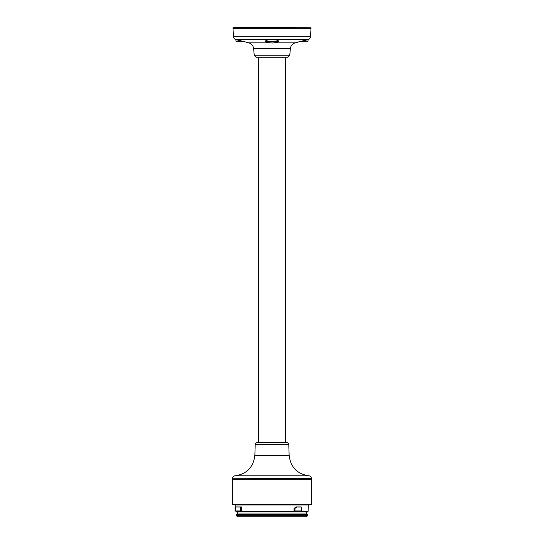 <?xml version="1.0" encoding="UTF-8"?>
<svg xmlns="http://www.w3.org/2000/svg" width="544" height="544" viewBox="0 0 544 544"><rect width="100%" height="100%" fill="white"/><g stroke="black" fill="none" stroke-linecap="round" stroke-linejoin="round"><path stroke-width="0.82" d="M258.461 442.551L258.461 57.229L285.539 57.229L285.539 442.551L257.4 442.551L286.6 442.551C287.885 442.673 288.612 443.374 288.782 444.659L255.218 444.659L254.85 455.308L289.15 455.308C290.55 467.201 297.167 474.035 309.012 475.81L234.988 475.81C246.833 474.035 253.45 467.201 254.85 455.308M311.311 479.346L232.689 479.346L232.689 504.574L311.311 504.574L311.311 478.258L232.689 478.258C232.818 476.843 233.58 476.027 234.988 475.81M235.069 509.918L235.069 510.959L240.292 510.959L240.292 507.028L235.273 507.028L235.158 509.993L235.069 508.062M235.158 507.987L235.436 507.457L235.688 508.994L235.436 510.53L235.158 509.993M252.783 514.617L248.254 514.617M235.906 511.333L308.094 511.333L307.544 511.884L236.456 511.884L235.906 511.068M235.851 506.92L235.661 504.791M296.997 506.92L294.134 508.212L294.957 508.314L294.957 510.959L301.736 510.959L301.736 507.028L297.072 507.028L294.957 508.314L294.08 508.314L294.059 510.959L294.807 510.959L294.855 508.212L297.072 507.028L296.29 506.92L300.927 506.92M294.889 511.068L301.648 511.068L294.059 510.959M236.008 511.068L235.396 511.068M240.38 506.92L235.382 506.92L241.393 506.92L240.421 507.028L240.421 510.959L241.502 510.959L241.448 507.028M311.311 504.574L232.689 504.574M236.626 514.617L307.544 514.78L236.626 514.617M236.456 515.705L307.544 515.705L306.449 516.8L237.551 516.8L236.456 515.705L236.456 514.78M311.086 479.128L232.689 479.346M306.122 512.543L306.775 511.884M306.775 514.617L306.122 513.964L237.878 513.964L237.225 514.617M303.545 514.617L303.151 514.617M308.094 511.333L308.339 504.791M235.28 506.988L235.09 507.579M232.914 479.128L311.311 478.91M272 42.983L273.931 42.874C276.236 42.602 277.712 42.167 278.351 41.562L265.649 41.562C266.295 42.167 267.77 42.609 270.069 42.874L273.061 42.949M304.49 41.392L300.546 41.392L304.49 41.392M243.454 41.392L236.13 41.392L244.134 41.562L237.184 39.95M237.51 40.018L239.516 40.46M236.048 39.719L270.987 39.719C267.39 39.875 265.547 40.378 265.458 41.228L278.385 41.392M278.542 41.228C278.453 40.378 276.61 39.875 273.013 39.719L270.987 39.719M273.931 42.874L295.222 42.874L301.172 41.228L307.87 41.392M273.013 39.719L307.952 39.719L301.172 41.228M306.449 40.032L306.959 39.923M310.44 36.768L233.56 36.768L232.961 28.295L311.039 28.295L310.44 36.768C310.264 38.257 309.454 39.236 308.033 39.698L308.033 41.228M244.14 41.562L248.778 42.874L270.069 42.874M299.866 41.562L298.33 41.963M297.629 42.16L296.269 42.554M289.762 55.243L287.586 57.229L256.414 57.229L254.238 55.243L289.762 55.243L290.36 48.64L253.64 48.64C253.252 45.832 251.729 43.948 249.07 42.983M306.347 512.047A1.04 1.04 0 0 1 306.122 513.91M310.216 28.295L310.216 27.309M310.434 27.2L233.566 27.309L310.434 27.2M308.176 504.948L235.824 504.948M235.056 509.973L235.056 510.959L235.069 509.993M301.736 510.959L301.757 507.028M233.56 36.768C233.736 38.257 234.546 39.236 235.967 39.698L235.967 41.228L242.828 41.228M278.351 41.562L265.649 41.562M260.454 42.874L259.304 42.874M254.51 42.874L249.07 42.874M294.93 42.874L289.49 42.874M284.866 42.874L283.546 42.874M307.544 515.705L307.544 514.78M237.878 512.543L237.225 511.884M232.689 478.91L232.689 478.258M288.782 444.659L289.15 455.308M255.218 444.659C255.388 443.374 256.115 442.673 257.4 442.551M311.311 478.258C311.182 476.843 310.42 476.027 309.012 475.81M290.36 48.64C290.748 45.832 292.271 43.948 294.93 42.983M254.238 55.243L253.64 48.64M238.204 511.884L237.17 512.924L238.204 513.964M233.784 28.295L233.784 27.309"/></g></svg>
